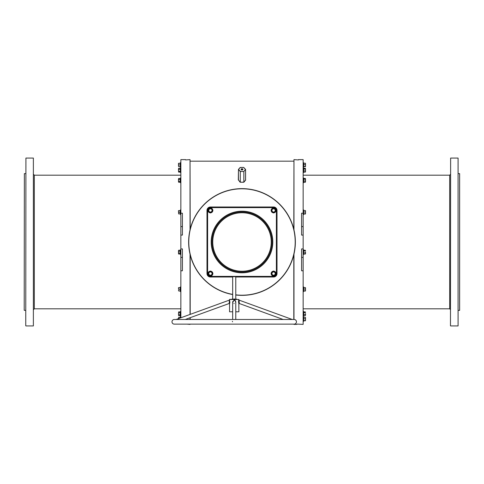 <?xml version="1.0" encoding="UTF-8"?>
<svg xmlns="http://www.w3.org/2000/svg" width="484" height="484" viewBox="0 0 484 484"><rect width="100%" height="100%" fill="white"/><g stroke="black" fill="none" stroke-linecap="round" stroke-linejoin="round"><path stroke-width="0.73" d="M190.194 254.79L190.194 314.376M190.194 317.685L190.194 319.476M190.037 319.476L190.037 317.746M190.037 314.437L190.037 254.142M293.806 319.476L293.806 254.79M293.963 254.142L293.963 319.476M459.643 173.629L459.643 310.371L459.643 173.629L458.245 173.629M24.2 310.22L24.357 173.629L24.2 310.22M450.465 325.774L450.622 158.068L450.465 325.774M458.088 158.068L458.088 325.932L458.088 158.068L450.622 158.068M25.755 325.774L25.912 158.068L25.755 325.774M33.378 158.068L33.378 325.932L33.378 158.068L25.912 158.068M180.859 324.141L185.529 324.141M187.084 324.141L190.037 324.377M180.859 248.915L180.859 257.403L182.414 257.403L182.414 248.915L180.859 248.915L180.859 235.085L182.414 235.085L182.414 213.22L180.859 213.22L180.859 159.623L185.529 159.623L185.529 159.938L190.037 159.623L190.037 229.858M180.859 317.776L180.859 270.78L182.414 270.78L182.414 257.403M293.963 324.377L296.916 324.377L296.916 324.062L303.141 324.377L303.141 270.78L301.586 270.78L301.586 248.915L303.141 248.915L303.141 235.085L301.586 235.085L301.586 213.22L303.141 213.22L303.141 159.623L298.471 159.623L298.471 159.938L293.963 159.623L293.963 229.858M240.294 167.464L238.455 169.533L238.455 180.018L240.294 182.238L243.978 182.129L245.545 180.018L245.545 169.533L243.706 167.464L240.179 167.476L238.521 169.352M240.022 182.129L238.43 179.86M245.569 179.86L245.569 169.485L243.839 171.433L245.527 169.376L243.706 167.464M243.978 182.129L245.684 179.987M303.141 235.085L303.141 213.22M303.141 248.915L303.141 270.78M293.806 229.21L293.963 159.623M190.037 159.623L190.194 229.21M180.859 257.403L180.859 270.78M180.859 213.22L180.859 235.085M245.479 169.352L243.706 167.428L240.294 167.428L238.473 169.376L240.161 171.433L243.706 171.481L240.294 171.481L240.294 182.02L240.294 171.263L238.473 169.376L238.316 179.987M243.839 181.966L243.839 171.433L243.839 181.966M296.45 321.806A2.335 2.335 0 0 0 294.115 319.476L174.325 319.476A2.335 2.335 0 0 0 171.995 321.806A2.335 2.335 0 0 0 174.325 324.141L294.115 324.141A2.335 2.335 0 0 0 296.45 321.806M232.58 321.806L232.368 321.261M229.712 299.342L238.89 299.493L229.555 299.493L234.22 299.342L233.052 299.342L234.22 298.918L235.387 299.342M235.775 319.476L235.775 301.689L235.085 300.37M232.665 302.627L234.22 299.832L234.952 299.989L235.775 302.627M229.222 303.293L229.349 300.128L176.188 319.476M229.616 300.001L229.61 303.607M229.204 303.341L229.579 303.71M292.251 319.476L239.096 300.128L239.308 303.516L238.854 303.686C238.552 301.629 238.552 300.376 238.854 299.929L238.83 299.989M234.631 300.177L232.665 301.689L232.665 319.476M235.775 294.841A53.204 53.204 0 0 0 295.204 242A53.204 53.204 0 0 0 242 188.796A53.204 53.204 0 0 0 232.665 294.381M232.665 294.538A53.361 53.361 0 0 1 242 188.639A53.361 53.361 0 0 1 295.361 242A53.361 53.361 0 0 1 235.775 294.998M242 272.026A30.026 30.026 0 0 0 272.026 242A30.026 30.026 0 0 0 242 211.974A30.026 30.026 0 0 0 211.974 242A30.026 30.026 0 0 0 242 272.026M185.287 319.476L229.138 303.516M283.158 319.476L239.308 303.516L238.854 303.686M231.509 299.342L232.665 298.918L233.119 299.239M238.685 300.485L238.612 300.86M238.594 300.969L238.552 301.532M238.552 301.883L238.582 302.325M238.63 302.675L238.685 302.99M238.824 303.583L238.89 311.787L235.775 311.787M229.555 303.807L229.555 311.787L232.665 311.787M207.618 273.581L207.309 273.581L207.309 210.419A3.11 3.11 0 0 1 210.419 207.309L273.581 207.309A3.11 3.11 0 0 1 276.691 210.419L276.691 273.581A3.11 3.11 0 0 1 273.581 276.691L210.419 276.691A3.11 3.11 0 0 1 207.309 273.581A3.11 3.11 0 0 0 210.419 276.691L210.419 276.382L273.581 276.382A2.801 2.801 0 0 0 276.382 273.581L276.382 210.419A2.801 2.801 0 0 0 273.581 207.618L210.419 207.618A2.801 2.801 0 0 0 207.618 210.419L207.618 273.581A2.801 2.801 0 0 0 210.419 276.382M229.664 303.401L229.87 302.252M229.882 302.113L229.894 301.762M229.555 299.493L229.416 300.298M239.138 303.069L239.023 302.718M234.22 303.516L233.899 303.474M229.513 302.337L229.271 303.178M180.859 209.899L180.496 209.832L180.248 210.528L180.496 214.69L180.496 209.832M180.859 214.63L180.496 214.69M180.102 213.898L178.644 213.898L178.493 211.447L178.644 213.898M180.272 212.712L180.344 212.264L178.644 212.264M180.187 213.898L180.102 210.631M178.493 210.631L178.493 211.447L178.493 210.631M180.187 210.631L178.644 210.631M305.495 210.613L305.507 212.887L305.507 210.631L303.656 210.401L303.656 214.122L303.656 210.667M303.656 213.855L305.356 213.759L305.507 212.887L305.495 213.91M303.656 211.998L305.356 212.016M303.813 214.007L305.356 214.007M211.423 212.161L209.415 212.161L208.404 210.419L209.415 208.677L211.423 208.677L212.434 210.419L211.423 212.161L212.307 210.419L211.835 209.602A1.633 1.633 0 0 1 211.835 211.236L212.307 210.419L212.059 209.989M210.419 208.786A1.633 1.633 0 0 1 211.835 209.602L211.363 208.786L209.475 208.786L209.003 209.602A1.633 1.633 0 0 1 210.419 208.786M209.003 211.236A1.633 1.633 0 0 1 209.003 209.602L208.531 210.419L209.003 211.236L209.475 212.052L210.419 212.052A1.633 1.633 0 0 1 209.003 211.236M211.835 209.602L211.363 208.786L209.475 208.786L208.531 210.419L209.475 212.052L210.419 212.052A1.633 1.633 0 0 0 211.835 211.236M210.419 212.052L211.363 212.052L211.611 211.623M210.879 212.052L211.363 212.052M211.423 275.323L209.415 275.323L208.404 273.581L209.415 271.839L211.423 271.839L212.434 273.581L211.423 275.323L212.307 273.581L211.835 272.764A1.633 1.633 0 0 1 211.835 274.398L212.307 273.581L212.059 273.151M210.419 271.947A1.633 1.633 0 0 1 211.835 272.764L211.363 271.947L209.475 271.947L209.003 272.764A1.633 1.633 0 0 1 210.419 271.947M209.003 274.398A1.633 1.633 0 0 1 209.003 272.764L208.531 273.581L209.003 274.398L209.475 275.214L210.419 275.214A1.633 1.633 0 0 1 209.003 274.398M211.835 272.764L211.363 271.947L209.475 271.947L208.531 273.581L209.475 275.214L210.419 275.214A1.633 1.633 0 0 0 211.835 274.398M210.419 275.214L211.363 275.214L211.611 274.785M210.879 275.214L211.363 275.214M274.585 275.323L272.577 275.323L271.566 273.581L272.577 271.839L274.585 271.839L275.596 273.581L274.585 275.323L275.469 273.581L274.997 272.764A1.633 1.633 0 0 1 274.997 274.398L275.469 273.581L275.221 273.151M273.581 271.947A1.633 1.633 0 0 1 274.997 272.764L274.525 271.947L272.637 271.947L272.165 272.764A1.633 1.633 0 0 1 273.581 271.947M272.165 274.398A1.633 1.633 0 0 1 272.165 272.764L271.693 273.581L272.637 275.214L273.581 275.214A1.633 1.633 0 0 1 272.165 274.398M274.997 272.764L274.525 271.947L272.637 271.947L271.693 273.581L272.637 275.214L273.581 275.214A1.633 1.633 0 0 0 274.997 274.398M273.581 275.214L274.525 275.214L274.773 274.785M274.041 275.214L274.525 275.214M274.585 212.161L272.577 212.161L271.566 210.419L272.577 208.677L274.585 208.677L275.596 210.419L274.585 212.161L275.469 210.419L274.997 209.602A1.633 1.633 0 0 1 274.997 211.236L275.469 210.419L275.221 209.989M273.581 208.786A1.633 1.633 0 0 1 274.997 209.602L274.525 208.786L272.637 208.786L272.165 209.602A1.633 1.633 0 0 1 273.581 208.786M272.165 211.236A1.633 1.633 0 0 1 272.165 209.602L271.693 210.419L272.637 212.052L273.581 212.052A1.633 1.633 0 0 1 272.165 211.236M274.997 209.602L274.525 208.786L272.637 208.786L271.693 210.419L272.637 212.052L273.581 212.052A1.633 1.633 0 0 0 274.997 211.236M273.581 212.052L274.525 212.052L274.773 211.623M274.041 212.052L274.525 212.052M180.272 250.385L180.496 254.572L180.496 249.714L180.859 249.78M180.272 251.638L180.344 251.136L178.644 251.202L178.493 250.73L178.493 253.555L178.644 251.202M178.493 253.555L178.644 254.027L178.493 253.555L178.644 254.027L180.187 254.027L180.187 250.258L178.644 250.258L178.493 250.73M180.344 253.15L178.644 253.084M180.496 249.714L180.187 250.258M180.344 291.047L180.344 289.305L180.344 291.047L178.644 290.938L178.493 290.122L178.644 290.938M180.248 288.428L180.344 289.305L178.644 289.305L178.493 288.488L178.644 289.305M180.248 290.176L180.344 289.305M180.344 287.563L178.493 287.671L178.493 288.488L178.644 287.671M180.187 290.938L180.187 287.671M180.272 315.054L180.248 313.795L180.344 315.804L180.344 314.8L178.644 314.733L178.493 313.795L178.644 315.677L178.644 314.733M180.272 312.035L180.248 313.795M178.644 311.908L178.493 313.795L178.644 311.908L180.187 311.908L180.187 312.852L178.644 312.852M178.644 315.677L180.187 315.677L180.344 312.785M180.187 315.677L180.496 316.221L180.496 311.363L180.187 311.908M180.102 318.048L180.344 317.298L180.254 317.994M178.644 319.041L178.644 317.407L178.493 318.635M180.187 317.407L178.644 317.407M180.272 168.45L180.248 170.205M180.272 171.469L178.644 171.148L178.493 170.205L178.644 172.092L178.644 171.148M180.496 167.779L180.496 172.637L180.187 169.267L178.644 169.267L178.493 170.205L178.493 168.795L178.644 168.323L180.187 168.323L180.859 167.845M178.644 168.323L178.644 169.267M178.493 171.62L178.644 172.092L178.493 171.62M180.187 172.092L178.644 172.092M180.344 169.2L180.187 168.323M180.344 166.702L180.344 163.217L180.344 166.702L178.644 166.593L178.493 165.776L178.644 166.593M180.248 164.088L180.344 163.217L178.493 163.326L178.493 164.143L178.644 163.326M178.493 165.776L178.493 164.143L178.493 165.776M180.344 163.217L180.187 164.959L178.644 164.959M180.248 178.844L180.272 182.111M178.493 181.766L178.493 180.351L178.644 182.238L178.493 181.766L178.644 182.238L180.187 182.238L180.187 178.463L178.644 178.463L178.493 180.351L178.493 178.935M180.344 181.355L178.644 181.294M180.344 179.346L178.644 179.407M180.187 182.238L180.496 182.777L180.496 177.924L180.859 177.985M180.496 177.924L180.187 178.463M303.813 250.27L303.656 254.136L303.656 250.149L305.428 250.373M303.674 254.094L303.656 250.149M305.507 251.928L305.507 253.441L305.507 251.928M303.656 254.136L305.356 254.015L305.507 253.441L305.428 253.912M305.356 254.015L305.507 253.652M305.356 250.27L305.507 250.633M303.656 250.918L305.356 250.99M303.656 252.914L305.356 252.866M305.495 287.659L305.507 290.926L305.507 287.671L303.656 287.448L303.656 291.168L303.752 287.587M303.656 289.039L305.356 289.057M303.656 290.902L305.356 290.799M303.813 291.047L305.356 291.047M303.813 311.926L303.656 315.786L303.656 311.799L305.428 312.023M303.752 312.186L303.656 311.799L303.752 312.186M305.507 313.578L305.507 315.09L305.507 313.578M305.356 311.926L305.507 312.283M303.656 312.567L305.356 312.646M303.656 314.564L305.356 314.515M303.656 315.786L305.356 315.665M305.507 320.674L305.507 317.407L303.656 317.183L303.656 320.904L303.656 317.45M305.495 317.395L305.507 320.662M303.656 318.781L305.356 318.793M303.656 320.638L305.356 320.541M303.813 320.789L305.356 320.789M303.813 168.335L303.656 172.201L303.656 168.214L303.752 168.601L303.656 168.214L305.428 168.438M305.428 171.977L305.507 169.993L305.507 171.717M305.507 168.698L305.507 169.993L305.356 168.335M303.656 172.201L305.356 172.074M303.656 168.983L305.356 169.055M303.656 170.973L305.356 170.925M305.507 163.338L305.507 163.961L305.356 163.211L303.813 163.211L303.656 166.817L303.656 163.362M305.507 166.593L305.507 165.582L305.495 166.605M305.507 163.961L305.507 165.582L305.507 163.961M303.813 166.702L305.356 166.702M303.656 164.693L305.356 164.711M303.656 166.55L305.356 166.454M303.813 178.481L303.656 182.347L303.656 178.354L305.428 178.584M303.674 182.299L303.656 178.354M303.656 181.119L305.356 181.07L305.507 178.838L305.507 181.857M305.428 182.117L305.356 181.07M305.356 178.481L305.507 178.838M303.656 179.122L305.356 179.201M303.656 182.347L305.356 182.22M180.859 175.184L34.31 175.184L34.31 308.816L33.535 309.597M303.141 308.816L449.69 308.816L449.69 175.184L450.465 174.403M242 168.765A0.932 0.599 180 0 1 242.932 169.364A0.932 0.599 180 0 1 242 169.963A0.932 0.599 180 0 1 241.068 169.364A0.932 0.599 180 0 1 242 168.765M242.46 169.884A0.78 0.502 0 0 0 242 168.983A0.78 0.502 0 0 0 241.54 169.884M243.706 182.238L240.294 182.238M180.859 226.597L182.414 226.597M303.141 257.403L301.586 257.403M303.141 226.597L301.586 226.597M242 271.246A29.246 29.246 0 0 0 271.246 242A29.246 29.246 0 0 0 242 212.754A29.246 29.246 0 0 0 212.754 242A29.246 29.246 0 0 0 242 271.246M242 272.801A30.801 30.801 0 0 1 211.199 242A30.801 30.801 0 0 1 242 211.199A30.801 30.801 0 0 1 272.801 242A30.801 30.801 0 0 1 242 272.801M232.665 277.005L210.419 277.005A3.424 3.424 0 0 1 206.995 273.581L206.995 210.419A3.424 3.424 0 0 1 210.419 206.995L273.581 206.995A3.424 3.424 0 0 1 277.005 210.419L277.005 273.581A3.424 3.424 0 0 1 273.581 277.005L235.775 277.005M273.581 207.618L273.581 207.309A3.11 3.11 0 0 1 276.691 210.419L276.382 210.419M207.618 210.419L207.309 210.419A3.11 3.11 0 0 1 210.419 207.309L210.419 206.995M276.382 273.581L276.691 273.581A3.11 3.11 0 0 1 273.581 276.691L273.581 276.382M210.419 207.618L210.419 207.309M273.581 277.005L273.581 276.691M276.691 273.581L277.005 273.581M210.419 277.005L210.419 276.691M276.691 210.419L277.005 210.419M206.995 273.581L207.309 273.581M273.581 207.309L273.581 206.995M206.995 210.419L207.309 210.419M303.746 210.504L303.504 214.69L303.141 214.63M210.419 212.845A2.426 2.426 0 0 0 212.845 210.419A2.426 2.426 0 0 0 210.419 207.993A2.426 2.426 0 0 0 207.993 210.419A2.426 2.426 0 0 0 210.419 212.845M210.419 276.007A2.426 2.426 0 0 0 212.845 273.581A2.426 2.426 0 0 0 210.419 271.155A2.426 2.426 0 0 0 207.993 273.581A2.426 2.426 0 0 0 210.419 276.007M273.581 276.007A2.426 2.426 0 0 0 276.007 273.581A2.426 2.426 0 0 0 273.581 271.155A2.426 2.426 0 0 0 271.155 273.581A2.426 2.426 0 0 0 273.581 276.007M273.581 212.845A2.426 2.426 0 0 0 276.007 210.419A2.426 2.426 0 0 0 273.581 207.993A2.426 2.426 0 0 0 271.155 210.419A2.426 2.426 0 0 0 273.581 212.845M180.102 290.938L180.496 291.737L180.496 286.879L180.859 286.939M180.496 317.903L180.496 316.615L180.859 316.681M180.102 166.593L180.496 167.385L180.496 162.527L180.859 162.594M303.504 291.713L303.504 286.879L303.141 286.939M303.698 311.908L303.504 316.221L303.141 316.155M303.746 317.286L303.504 321.473L303.141 321.406M303.698 168.323L303.504 172.637L303.141 172.57M303.746 163.199L303.504 167.385L303.141 167.319M34.31 175.184L33.535 174.403M242.78 169.485L242 169.926L241.22 169.485M458.088 325.932L450.622 325.932M459.643 310.371L458.245 310.371M180.859 308.816L34.31 308.816M33.378 325.932L25.912 325.932M25.755 310.371L24.357 310.371M293.806 161.178L190.194 161.178M25.755 173.629L24.357 173.629M449.69 175.184L303.141 175.184M449.69 308.816L450.465 309.597M238.89 299.832L238.89 299.493M236.93 299.342L235.775 298.918L235.775 276.691M232.665 298.918L232.665 276.691M303.716 214.043L303.504 214.69M303.504 209.832L303.141 209.899M210.419 207.866C213.71 209.566 213.71 211.272 210.419 212.972C207.128 211.272 207.128 209.566 210.419 207.866M210.419 271.028C213.71 272.728 213.71 274.434 210.419 276.134C207.128 274.434 207.128 272.728 210.419 271.028M273.581 271.028C276.872 272.728 276.872 274.434 273.581 276.134C270.29 274.434 270.29 272.728 273.581 271.028M273.581 207.866C276.872 209.566 276.872 211.272 273.581 212.972C270.29 211.272 270.29 209.566 273.581 207.866M180.496 254.572L180.859 254.505M180.496 291.737L180.859 291.671M180.102 287.671L180.496 286.879M180.496 316.221L180.859 316.155M180.496 311.363L180.859 311.43M180.102 317.407L180.496 316.615M180.496 172.637L180.859 172.57M180.102 163.326L180.496 162.527M180.496 167.385L180.859 167.319M180.496 182.777L180.859 182.716M303.504 254.572L303.141 254.505M303.504 249.714L303.141 249.78M303.716 291.084L303.504 291.737L303.141 291.671M303.746 287.544L303.504 286.879M303.504 311.363L303.141 311.43M303.674 315.743L303.504 316.221M303.504 316.615L303.141 316.681M303.716 320.819L303.504 321.473M303.674 172.159L303.504 172.637M303.504 167.779L303.141 167.845M303.716 166.732L303.504 167.385M303.504 162.527L303.141 162.594M303.504 182.777L303.141 182.716M303.504 177.924L303.141 177.985"/></g></svg>
